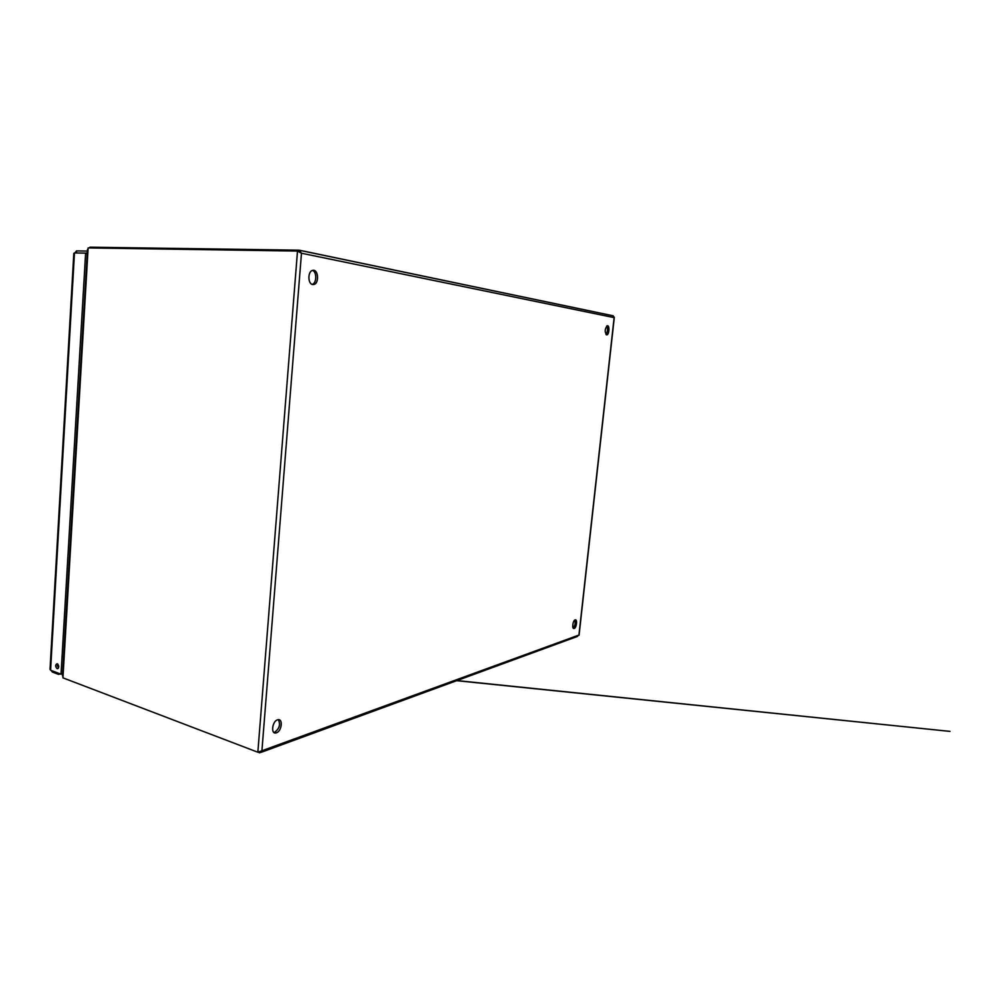 <?xml version="1.0" encoding="UTF-8"?>
<svg xmlns="http://www.w3.org/2000/svg" width="1000" height="1000" viewBox="0 0 1000 1000"><rect width="100%" height="100%" fill="white"/><g stroke="black" fill="none" stroke-linecap="round" stroke-linejoin="round"><path stroke-width="1.5" d="M273.825 732.362L274.738 732.188C279.45 728.587 280.65 724.425 278.35 719.688M276.45 732.8L275.95 732.938C270.363 734.287 272.45 720.438 277.938 719.737C283.238 718.438 281.762 731.25 276.45 732.8M312.15 284.375C316.762 283.363 317.05 271.775 312.475 270.438M312.7 284.525C307.7 284.075 307.638 271.25 312.638 270.387C318.3 268.688 319.513 283.438 313.837 284.488L312.7 284.525M573.138 627.987C575.075 625.65 575.638 623 574.825 620.025M574.2 628.475L574.062 628.513C571.638 629.175 572.9 620.075 575.275 619.825C577.612 619.175 576.538 627.85 574.2 628.475M605.975 334.475C607.737 331.75 608 328.925 606.737 326.025M606.575 334.85C604.575 331.887 604.8 328.85 607.263 325.737C609.725 324.963 609.338 334.5 606.888 334.85L606.575 334.85M299.137 251.713L299.262 250.188L89.963 247.188L89.475 247.938M89.963 247.188L89.913 247.95M258.062 752.2L259.825 752.812L261.913 750.763L257.85 752.225L62.938 677.85L63.137 674.587M87.963 250.725L88.125 247.925L297.5 251.062L301.475 253.225L299.262 250.188M299.125 251.863L297.5 251.062L257.85 752.225M299.2 251.9L297.65 251.1M299.9 250.325L612.688 315.7L614.125 317.1M578.913 635.275L261.488 751.963M259.488 751.925L259.425 752.712M60.375 673.95L58.537 674.375L58.6 673.288M52.362 670.913L52.3 672L58.537 674.375M57.625 663.938L58.375 668.112M57.062 668.612C55.175 666.45 55.2 664.825 57.15 663.737C59.212 665.75 59.25 667.4 57.25 668.662L57.062 668.612M51.262 670.5L52.3 672M74.438 253.675L74.475 252.938L85.612 253.15L61.037 674.2L50.575 670.238L50.663 668.775M62.638 673.838L61.037 674.2M87.238 253.425L85.612 253.15M87.387 251.088L76.487 250.888L74.963 252.95M76.312 252.975L87.263 253.15M76.625 252.987L76.487 250.888M57.95 664.225L57.25 666.012M88.125 247.925L62.938 677.85M301.475 253.225L261.913 750.763L578.938 635.062L614.125 317.625L301.475 253.225M74.475 252.938L50.575 670.238M275.95 732.938L274.237 732.312M313.837 284.488L312.288 284.425M87.475 249.488L62.512 675.938M613.3 315.863L300.138 250.438M261.225 752.288L577.475 636.425M579.075 635.188L614.312 317.387M58.012 668.5L57.25 668.662M50.025 669.375L73.825 253.3M456.962 680.575L950 731.388L456.662 680.688"/></g></svg>

